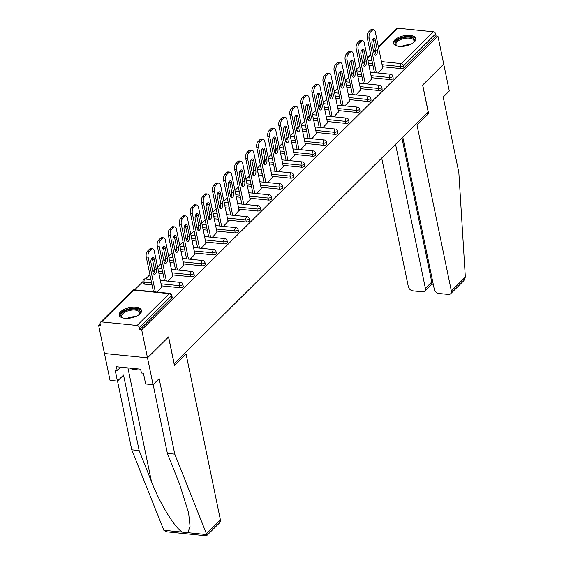 <?xml version="1.0" encoding="UTF-8"?>
<svg xmlns="http://www.w3.org/2000/svg" width="564" height="564" viewBox="0 0 564 564"><rect width="100%" height="100%" fill="white"/><g stroke="black" fill="none" stroke-linecap="round" stroke-linejoin="round"><path stroke-width="0.85" d="M394.835 39.889A11.428 5.168 -11.7 0 0 393.432 43.188A11.428 5.168 -11.7 0 0 402.28 46.396A11.428 5.168 -11.7 0 0 414.406 41.863A11.428 5.168 -11.7 0 0 415.809 38.556A11.428 5.168 -11.7 0 0 406.968 35.349A11.428 5.168 -11.7 0 0 394.835 39.889M120.548 311.807A11.428 5.168 -11.7 0 0 119.145 315.114A11.428 5.168 -11.7 0 0 127.986 318.315A11.428 5.168 -11.7 0 0 140.119 313.781A11.428 5.168 -11.7 0 0 141.522 310.482A11.428 5.168 -11.7 0 0 132.681 307.274A11.428 5.168 -11.7 0 0 120.548 311.807M402.788 137.123L434.294 289.254A4.392 3.215 -134.8 0 0 438.855 293.47L448.387 294.429A4.392 3.215 -134.8 0 0 450.685 293.71A4.392 3.215 -134.8 0 0 451.355 290.975L465.342 277.107L458.842 172.528L443.212 97.043L449.304 91.001L443.741 64.141L422.633 85.065L428.196 111.933L174.163 363.773L168.601 336.905L147.493 357.83L104.46 353.494L98.658 325.477L100.54 325.668L100.117 323.623A2.2 1.607 -134.8 0 1 100.455 322.248L132.54 290.439A2.2 1.607 -134.8 0 1 133.696 290.079L101.605 321.896A2.2 1.607 -134.8 0 0 100.455 322.248M364.013 62.414L362.821 63.598M359.874 66.517L356.518 69.851M352.965 73.369L351.767 74.554M348.827 77.472L345.464 80.807M341.911 84.325L340.719 85.509M337.773 88.428L334.417 91.763M330.864 95.281L329.665 96.465M326.725 99.384L323.362 102.718M319.809 106.236L318.618 107.421M315.671 110.34L312.315 113.674M308.762 117.192L307.563 118.377M304.623 121.295L301.261 124.63M297.707 128.148L296.516 129.332M293.569 132.251L290.213 135.586M286.66 139.104L285.462 140.288M282.522 143.207L279.159 146.541M275.606 150.059L274.414 151.244M271.467 154.162L268.111 157.497M264.558 161.015L263.36 162.199M260.42 165.118L257.057 168.446M253.504 171.971L252.312 173.155M249.366 176.074L246.01 179.401M242.457 182.926L241.258 184.111M238.318 187.029L234.955 190.357M231.402 193.882L230.211 195.066M227.264 197.985L223.908 201.313M220.355 204.838L219.156 206.022M216.216 208.941L212.854 212.268M209.3 215.793L208.109 216.978M205.162 219.897L201.806 223.224M198.253 226.749L197.055 227.934M194.115 230.852L190.752 234.18M187.199 237.705L186.007 238.889M183.06 241.808L179.704 245.136M176.151 248.661L174.953 249.845M172.013 252.764L168.65 256.091M165.097 259.616L163.905 260.801M160.959 263.719L157.603 267.047M154.05 270.572L152.851 271.756M149.911 274.675L145.66 278.884M142.995 281.528L134.606 289.84M100.188 323.962L98.658 325.477M137.108 325.47L169.193 293.654A2.2 1.607 -134.8 0 1 171.477 295.762A2.2 0.994 -11.7 0 0 171.745 295.127L172.168 297.179A2.2 0.994 168.3 0 1 171.9 297.813L171.477 295.762L139.386 327.578A2.2 1.607 -134.8 0 0 137.108 325.47L101.605 321.896M171.9 297.813L139.809 329.623L141.691 329.813L147.493 357.83L104.46 353.494L110.029 380.362L117.425 381.109L123.523 375.067L139.153 450.551L151.448 481.487C159.795 503.433 175.249 528.623 182.503 532.127L187.967 532.677L190.061 526.212L188.595 512.873L179.676 484.335L167.381 453.393L153.133 384.62M139.386 327.578L139.809 329.623M426.779 113.343L428.612 113.526L422.704 84.995L443.741 64.141L437.939 36.124L141.691 329.813M378.366 46.734L396.704 28.56A2.2 1.607 45.2 0 1 397.853 28.2L433.356 31.774A2.2 1.607 45.2 0 1 435.634 33.882L436.057 35.934L437.939 36.124M157.067 292.103L161.748 287.083M436.057 35.934L403.965 67.743A2.2 0.994 168.3 0 1 401.025 68.611L382.512 66.742M373.044 65.791L368.912 65.375M389.971 79.566L389.548 77.515A2.2 0.994 168.3 0 0 392.495 76.655A2.2 0.994 -11.7 0 0 392.763 76.02L393.186 78.065A2.2 0.994 168.3 0 1 392.918 78.699A2.2 0.994 168.3 0 1 389.971 79.566L371.464 77.698M361.996 76.746L357.858 76.33M378.923 90.522L378.5 88.47A2.2 0.994 168.3 0 0 381.44 87.61A2.2 0.994 -11.7 0 0 381.715 86.976L382.138 89.02A2.2 0.994 168.3 0 1 381.863 89.655A2.2 0.994 168.3 0 1 378.923 90.522L360.41 88.654M350.942 87.702L346.811 87.286M367.869 101.478L367.446 99.426A2.2 0.994 168.3 0 0 370.393 98.566A2.2 0.994 -11.7 0 0 370.661 97.932L371.084 99.976A2.2 0.994 168.3 0 1 370.816 100.611A2.2 0.994 168.3 0 1 367.869 101.478L349.363 99.609M339.895 98.658L335.756 98.242M356.822 112.433L356.399 110.382A2.2 0.994 168.3 0 0 359.338 109.522A2.2 0.994 -11.7 0 0 359.613 108.887L360.036 110.932A2.2 0.994 168.3 0 1 359.762 111.566A2.2 0.994 168.3 0 1 356.822 112.433L338.308 110.565M328.84 109.613L324.709 109.197M345.767 123.389L345.344 121.338A2.2 0.994 168.3 0 0 348.291 120.477A2.2 0.994 -11.7 0 0 348.559 119.843L348.982 121.887A2.2 0.994 168.3 0 1 348.714 122.522A2.2 0.994 168.3 0 1 345.767 123.389L327.261 121.521M317.793 120.569L313.654 120.153M334.72 134.345L334.297 132.293A2.2 0.994 168.3 0 0 337.237 131.433A2.2 0.994 -11.7 0 0 337.512 130.799L337.935 132.843A2.2 0.994 168.3 0 1 337.66 133.478A2.2 0.994 168.3 0 1 334.72 134.345L316.207 132.477M306.738 131.525L302.607 131.109M323.666 145.3L323.243 143.249A2.2 0.994 168.3 0 0 326.189 142.389A2.2 0.994 -11.7 0 0 326.457 141.754L326.88 143.799A2.2 0.994 168.3 0 1 326.612 144.433A2.2 0.994 168.3 0 1 323.666 145.3L305.159 143.432M295.691 142.48L291.553 142.065M312.618 156.256L312.195 154.205A2.2 0.994 168.3 0 0 315.135 153.345A2.2 0.994 -11.7 0 0 315.41 152.71L315.833 154.755A2.2 0.994 168.3 0 1 315.558 155.389A2.2 0.994 168.3 0 1 312.618 156.256L294.105 154.388M284.637 153.436L280.505 153.02M301.564 167.212L301.141 165.16A2.2 0.994 168.3 0 0 304.088 164.3A2.2 0.994 -11.7 0 0 304.356 163.666L304.779 165.71A2.2 0.994 168.3 0 1 304.511 166.345A2.2 0.994 168.3 0 1 301.564 167.212L283.058 165.344M273.589 164.392L269.451 163.976M290.516 178.168L290.093 176.116A2.2 0.994 168.3 0 0 293.033 175.256A2.2 0.994 -11.7 0 0 293.308 174.621L293.731 176.666A2.2 0.994 168.3 0 1 293.456 177.3A2.2 0.994 168.3 0 1 290.516 178.168L272.003 176.299M262.535 175.348L258.404 174.932M279.462 189.123L279.039 187.072A2.2 0.994 168.3 0 0 281.986 186.212A2.2 0.994 -11.7 0 0 282.254 185.577L282.677 187.622A2.2 0.994 168.3 0 1 282.409 188.256A2.2 0.994 168.3 0 1 279.462 189.123L260.956 187.255M251.488 186.303L247.349 185.887M268.415 200.079L267.992 198.027A2.2 0.994 168.3 0 0 270.931 197.167A2.2 0.994 -11.7 0 0 271.206 196.533L271.629 198.577A2.2 0.994 168.3 0 1 271.354 199.212A2.2 0.994 168.3 0 1 268.415 200.079L249.901 198.211M240.433 197.259L236.302 196.843M257.36 211.035L256.937 208.983A2.2 0.994 168.3 0 0 259.884 208.123A2.2 0.994 -11.7 0 0 260.152 207.489L260.575 209.533A2.2 0.994 168.3 0 1 260.307 210.168A2.2 0.994 168.3 0 1 257.36 211.035L238.854 209.166M229.386 208.215L225.247 207.799M246.313 221.99L245.89 219.939A2.2 0.994 168.3 0 0 248.83 219.079A2.2 0.994 -11.7 0 0 249.105 218.444L249.528 220.489A2.2 0.994 168.3 0 1 249.253 221.123A2.2 0.994 168.3 0 1 246.313 221.99L227.8 220.122M218.331 219.17L214.193 218.754M235.258 232.939L234.835 230.895A2.2 0.994 168.3 0 0 237.782 230.034A2.2 0.994 -11.7 0 0 238.05 229.4L238.473 231.444A2.2 0.994 168.3 0 1 238.205 232.079A2.2 0.994 168.3 0 1 235.258 232.939L216.752 231.078M207.284 230.126L203.146 229.71M224.211 243.895L223.788 241.85A2.2 0.994 168.3 0 0 226.728 240.99A2.2 0.994 -11.7 0 0 227.003 240.356L227.426 242.4A2.2 0.994 168.3 0 1 227.151 243.035A2.2 0.994 168.3 0 1 224.211 243.895L205.698 242.034M196.23 241.082L192.091 240.666M213.157 254.85L212.734 252.806A2.2 0.994 168.3 0 0 215.681 251.946A2.2 0.994 -11.7 0 0 215.949 251.304L216.372 253.356A2.2 0.994 168.3 0 1 216.104 253.99A2.2 0.994 168.3 0 1 213.157 254.85L194.65 252.989M185.182 252.037L181.044 251.622M202.109 265.806L201.686 263.762A2.2 0.994 168.3 0 0 204.626 262.902A2.2 0.994 -11.7 0 0 204.901 262.26L205.324 264.312A2.2 0.994 168.3 0 1 205.049 264.946A2.2 0.994 168.3 0 1 202.109 265.806L183.596 263.945M174.128 262.993L169.99 262.577M191.055 276.762L190.632 274.717A2.2 0.994 168.3 0 0 193.579 273.857A2.2 0.994 -11.7 0 0 193.847 273.216L194.27 275.267A2.2 0.994 168.3 0 1 194.002 275.902A2.2 0.994 168.3 0 1 191.055 276.762L172.549 274.901M163.081 273.949L158.942 273.533M144.504 284.143A2.2 0.994 168.3 0 1 143.411 283.537L142.988 281.492A2.2 0.994 -11.7 0 0 144.081 282.099L144.504 284.143L152.026 284.905M180.008 287.718L179.585 285.673A2.2 0.994 168.3 0 0 182.524 284.813A2.2 0.994 -11.7 0 0 182.799 284.171L183.222 286.223A2.2 0.994 168.3 0 1 182.947 286.857A2.2 0.994 168.3 0 1 180.008 287.718L161.494 285.856M168.114 281.147L172.803 276.127M179.169 270.191L183.85 265.172M190.216 259.236L194.904 254.216M201.27 248.28L205.952 243.26M212.318 237.324L217.006 232.305M223.372 226.368L228.053 221.349M234.42 215.413L239.108 210.393M245.474 204.457L250.155 199.437M256.521 193.501L261.21 188.482M267.576 182.553L272.257 177.526M278.623 171.597L283.311 166.57M289.677 160.641L294.359 155.615M300.725 149.686L305.413 144.659M311.779 138.73L316.46 133.703M322.827 127.774L327.515 122.748M333.881 116.818L338.562 111.792M344.928 105.863L349.617 100.836M355.983 94.907L360.664 89.88M367.03 83.951L371.718 78.925M378.084 72.996L382.766 67.969M149.46 251.227L151.371 249.33L149.488 249.14L147.578 251.036L149.46 251.227A4.392 2.235 95.8 0 0 148.128 257.17L155.326 291.926M151.371 249.33A4.392 2.235 95.8 0 1 152.604 248.794A4.392 2.235 95.8 0 1 154.289 251.065L161.812 287.393M153.027 272.588A3.44 1.755 95.8 0 0 154.346 274.365A3.44 1.755 95.8 0 0 156.045 272.764A3.44 1.755 95.8 0 0 156.355 269.289L154.289 259.313A3.44 1.755 95.8 0 0 152.971 257.536A3.44 1.755 95.8 0 0 151.272 259.144A3.44 1.755 95.8 0 0 150.962 262.613L153.027 272.588M148.128 257.17L146.245 256.987L153.443 291.743M146.245 256.987A4.392 2.235 -84.2 0 1 147.578 251.036M149.488 249.14A4.392 2.235 -84.2 0 1 150.722 248.611L152.604 248.794M153.457 273.73A3.44 1.755 95.8 0 0 154.473 269.099L152.407 259.123A3.44 1.755 95.8 0 0 151.977 257.988M160.507 240.271L162.418 238.375L160.536 238.184L158.625 240.081L160.507 240.271A4.392 2.235 95.8 0 0 159.175 246.214L166.373 280.971M162.418 238.375A4.392 2.235 95.8 0 1 163.659 237.839A4.392 2.235 95.8 0 1 165.344 240.109L172.866 276.438M164.075 261.64A3.44 1.755 95.8 0 0 165.4 263.409A3.44 1.755 95.8 0 0 167.099 261.809A3.44 1.755 95.8 0 0 167.409 258.333L165.344 248.357A3.44 1.755 95.8 0 0 164.018 246.581A3.44 1.755 95.8 0 0 162.319 248.188A3.44 1.755 95.8 0 0 162.009 251.657L164.075 261.64M159.175 246.214L157.293 246.031L164.491 280.787M157.293 246.031A4.392 2.235 -84.2 0 1 158.625 240.081M160.536 238.184A4.392 2.235 -84.2 0 1 161.776 237.655L163.659 237.839M164.512 262.775A3.44 1.755 95.8 0 0 165.527 258.143L163.461 248.167A3.44 1.755 95.8 0 0 163.024 247.032M171.562 229.315L173.472 227.419L171.59 227.229L169.679 229.125L171.562 229.315A4.392 2.235 95.8 0 0 170.229 235.266L177.427 270.015M173.472 227.419A4.392 2.235 95.8 0 1 174.706 226.883A4.392 2.235 95.8 0 1 176.391 229.153L183.913 265.482M175.129 250.684A3.44 1.755 95.8 0 0 176.447 252.453A3.44 1.755 95.8 0 0 178.146 250.853A3.44 1.755 95.8 0 0 178.457 247.377L176.391 237.402A3.44 1.755 95.8 0 0 175.073 235.625A3.44 1.755 95.8 0 0 173.374 237.232A3.44 1.755 95.8 0 0 173.063 240.701L175.129 250.684M170.229 235.266L168.347 235.075L175.545 269.832M168.347 235.075A4.392 2.235 -84.2 0 1 169.679 229.125M171.59 227.229A4.392 2.235 -84.2 0 1 172.824 226.7L174.706 226.883M175.559 251.819A3.44 1.755 95.8 0 0 176.574 247.187L174.509 237.211A3.44 1.755 95.8 0 0 174.079 236.076M182.609 218.36L184.52 216.463L182.637 216.273L180.727 218.169L182.609 218.36A4.392 2.235 95.8 0 0 181.277 224.31L188.475 259.066M184.52 216.463A4.392 2.235 95.8 0 1 185.76 215.934A4.392 2.235 95.8 0 1 187.445 218.197L194.968 254.526M186.183 239.728A3.44 1.755 95.8 0 0 187.502 241.498A3.44 1.755 95.8 0 0 189.201 239.897A3.44 1.755 95.8 0 0 189.511 236.422L187.445 226.446A3.44 1.755 95.8 0 0 186.12 224.669A3.44 1.755 95.8 0 0 184.421 226.277A3.44 1.755 95.8 0 0 184.111 229.745L186.183 239.728M181.277 224.31L179.394 224.119L186.592 258.876M179.394 224.119A4.392 2.235 -84.2 0 1 180.727 218.169M182.637 216.273A4.392 2.235 -84.2 0 1 183.878 215.744L185.76 215.934M186.613 240.863A3.44 1.755 95.8 0 0 187.629 236.231L185.563 226.256A3.44 1.755 95.8 0 0 185.126 225.121M193.663 207.404L195.574 205.507L193.692 205.317L191.781 207.214L193.663 207.404A4.392 2.235 95.8 0 0 192.331 213.354L199.529 248.111M195.574 205.507A4.392 2.235 95.8 0 1 196.808 204.979A4.392 2.235 95.8 0 1 198.493 207.242L206.015 243.577M197.231 228.772A3.44 1.755 95.8 0 0 198.549 230.542A3.44 1.755 95.8 0 0 200.248 228.942A3.44 1.755 95.8 0 0 200.558 225.466L198.493 215.49A3.44 1.755 95.8 0 0 197.174 213.714A3.44 1.755 95.8 0 0 195.475 215.321A3.44 1.755 95.8 0 0 195.165 218.79L197.231 228.772M192.331 213.354L190.449 213.164L197.647 247.92M190.449 213.164A4.392 2.235 -84.2 0 1 191.781 207.214M193.692 205.317A4.392 2.235 -84.2 0 1 194.925 204.788L196.808 204.979M197.661 229.908A3.44 1.755 95.8 0 0 198.676 225.283L196.61 215.3A3.44 1.755 95.8 0 0 196.18 214.165M204.711 196.448L206.621 194.552L204.739 194.361L202.828 196.258L204.711 196.448A4.392 2.235 95.8 0 0 203.378 202.398L210.576 237.155M206.621 194.552A4.392 2.235 95.8 0 1 207.862 194.023A4.392 2.235 95.8 0 1 209.547 196.286L217.069 232.622M208.285 217.817A3.44 1.755 95.8 0 0 209.604 219.586A3.44 1.755 95.8 0 0 211.303 217.986A3.44 1.755 95.8 0 0 211.613 214.51L209.547 204.535A3.44 1.755 95.8 0 0 208.222 202.758A3.44 1.755 95.8 0 0 206.523 204.365A3.44 1.755 95.8 0 0 206.212 207.834L208.285 217.817M203.378 202.398L201.496 202.208L208.694 236.965M201.496 202.208A4.392 2.235 -84.2 0 1 202.828 196.258M204.739 194.361A4.392 2.235 -84.2 0 1 205.98 193.833L207.862 194.023M208.715 218.952A3.44 1.755 95.8 0 0 209.73 214.327L207.665 204.344A3.44 1.755 95.8 0 0 207.228 203.209M123.347 318.054A9.891 4.47 168.3 0 1 122.663 317.772A9.891 4.47 168.3 0 1 120.823 315.452A9.891 4.47 168.3 0 1 130.453 309.291A9.891 4.47 168.3 0 1 140.274 312.188A9.891 4.47 168.3 0 1 139.35 314.31A9.891 4.47 168.3 0 1 138.836 314.846M139.068 314.62A9.158 4.138 -11.7 0 0 139.682 312.949A9.158 4.138 -11.7 0 0 139.646 312.604A9.158 4.138 -11.7 0 0 130.213 310.327A9.158 4.138 -11.7 0 0 121.676 315.967A9.158 4.138 -11.7 0 0 121.711 316.312A9.158 4.138 -11.7 0 0 123.044 317.941M141.564 311.173A11.351 5.132 -11.7 0 0 129.579 308.776A11.351 5.132 -11.7 0 0 119.385 315.692A11.351 5.132 -11.7 0 0 119.385 315.762M130.319 368.13L132.914 369.758L138.025 368.905M132.625 368.362L132.914 369.758M397.641 46.128A9.891 4.47 168.3 0 1 396.95 45.846A9.891 4.47 168.3 0 1 395.11 43.527A9.891 4.47 168.3 0 1 404.74 37.365A9.891 4.47 168.3 0 1 414.561 40.263A9.891 4.47 168.3 0 1 413.638 42.392A9.891 4.47 168.3 0 1 413.123 42.92M413.356 42.695A9.158 4.138 -11.7 0 0 413.969 41.024A9.158 4.138 -11.7 0 0 413.934 40.678A9.158 4.138 -11.7 0 0 404.508 38.408A9.158 4.138 -11.7 0 0 395.963 44.048A9.158 4.138 -11.7 0 0 396.006 44.394A9.158 4.138 -11.7 0 0 397.331 46.015M415.851 39.247A11.351 5.132 -11.7 0 0 403.873 36.85A11.351 5.132 -11.7 0 0 393.672 43.773A11.351 5.132 -11.7 0 0 393.672 43.844M139.153 450.551L131.75 449.804L163.835 530.252L166.937 531.824L206.396 535.8L206.438 533.777L174.777 454.14L167.381 453.393M131.75 449.804L117.509 381.031M174.777 454.14L159.147 378.656L153.055 384.697L147.493 357.83L168.53 336.976L174.438 365.5L186.057 353.988L220.418 519.916A4.392 3.215 45.2 0 1 219.748 522.659L206.544 535.751M186.057 353.988L184.224 353.804M153.055 384.697L145.653 383.95L143.432 373.206L141.423 373.001L140.626 369.166L116.417 366.727L117.213 370.562L120.654 367.15M117.213 370.562L115.204 370.365L117.425 381.109M465.342 277.107L463.89 280.618L450.685 293.71M381.694 158.033L408.329 286.639A4.392 3.215 -134.8 0 0 412.883 290.855L422.415 291.814A4.392 3.215 -134.8 0 0 424.72 291.094A4.392 3.215 -134.8 0 0 425.39 288.352L431.763 282.035L431.805 284.066L424.72 291.094M395.554 144.292L425.39 288.352M415.16 124.855L416.993 125.046L451.355 290.975M428.612 113.526L416.993 125.046M401.928 137.976L431.763 282.035L432.821 282.141M215.765 185.493L217.676 183.596L215.793 183.413L213.883 185.302L215.765 185.493A4.392 2.235 95.8 0 0 214.433 191.443L221.631 226.199M217.676 183.596A4.392 2.235 95.8 0 1 218.91 183.067A4.392 2.235 95.8 0 1 220.594 185.33L228.117 221.666M219.333 206.861A3.44 1.755 95.8 0 0 220.651 208.631A3.44 1.755 95.8 0 0 222.35 207.03A3.44 1.755 95.8 0 0 222.66 203.555L220.594 193.579A3.44 1.755 95.8 0 0 219.276 191.802A3.44 1.755 95.8 0 0 217.577 193.41A3.44 1.755 95.8 0 0 217.267 196.878L219.333 206.861M214.433 191.443L212.55 191.252L219.748 226.009M212.55 191.252A4.392 2.235 -84.2 0 1 213.883 185.302M215.793 183.413A4.392 2.235 -84.2 0 1 217.027 182.877L218.91 183.067M219.763 207.996A3.44 1.755 95.8 0 0 220.778 203.371L218.712 193.389A3.44 1.755 95.8 0 0 218.282 192.253M226.813 174.537L228.723 172.64L226.841 172.457L224.93 174.346L226.813 174.537A4.392 2.235 95.8 0 0 225.48 180.487L232.678 215.244M228.723 172.64A4.392 2.235 95.8 0 1 229.964 172.112A4.392 2.235 95.8 0 1 231.649 174.375L239.171 210.71M230.387 195.905A3.44 1.755 95.8 0 0 231.705 197.675A3.44 1.755 95.8 0 0 233.404 196.075A3.44 1.755 95.8 0 0 233.715 192.599L231.649 182.623A3.44 1.755 95.8 0 0 230.323 180.847A3.44 1.755 95.8 0 0 228.624 182.454A3.44 1.755 95.8 0 0 228.314 185.923L230.387 195.905M225.48 180.487L223.598 180.297L230.796 215.053M223.598 180.297A4.392 2.235 -84.2 0 1 224.93 174.346M226.841 172.457A4.392 2.235 -84.2 0 1 228.082 171.921L229.964 172.112M230.817 197.04A3.44 1.755 95.8 0 0 231.832 192.416L229.767 182.433A3.44 1.755 95.8 0 0 229.329 181.298M237.867 163.581L239.778 161.685L237.895 161.501L235.985 163.398L237.867 163.581A4.392 2.235 95.8 0 0 236.535 169.531L243.733 204.288M239.778 161.685A4.392 2.235 95.8 0 1 241.011 161.156A4.392 2.235 95.8 0 1 242.696 163.419L250.219 199.755M241.434 184.95A3.44 1.755 95.8 0 0 242.753 186.719A3.44 1.755 95.8 0 0 244.452 185.119A3.44 1.755 95.8 0 0 244.762 181.643L242.696 171.667A3.44 1.755 95.8 0 0 241.378 169.891A3.44 1.755 95.8 0 0 239.679 171.498A3.44 1.755 95.8 0 0 239.369 174.967L241.434 184.95M236.535 169.531L234.652 169.341L241.85 204.097M234.652 169.341A4.392 2.235 -84.2 0 1 235.985 163.398M237.895 161.501A4.392 2.235 -84.2 0 1 239.129 160.966L241.011 161.156M241.864 186.085A3.44 1.755 95.8 0 0 242.88 181.46L240.814 171.477A3.44 1.755 95.8 0 0 240.384 170.342M248.914 152.625L250.825 150.729L248.943 150.546L247.032 152.442L248.914 152.625A4.392 2.235 95.8 0 0 247.582 158.576L254.78 193.332M250.825 150.729A4.392 2.235 95.8 0 1 252.066 150.2A4.392 2.235 95.8 0 1 253.751 152.463L261.273 188.799M252.489 173.994A3.44 1.755 95.8 0 0 253.807 175.764A3.44 1.755 95.8 0 0 255.506 174.163A3.44 1.755 95.8 0 0 255.816 170.688L253.751 160.712A3.44 1.755 95.8 0 0 252.425 158.935A3.44 1.755 95.8 0 0 250.726 160.543A3.44 1.755 95.8 0 0 250.416 164.011L252.489 173.994M247.582 158.576L245.7 158.385L252.898 193.142M245.7 158.385A4.392 2.235 -84.2 0 1 247.032 152.442M248.943 150.546A4.392 2.235 -84.2 0 1 250.183 150.01L252.066 150.2M252.919 175.129A3.44 1.755 95.8 0 0 253.934 170.504L251.868 160.521A3.44 1.755 95.8 0 0 251.431 159.386M259.969 141.67L261.879 139.773L259.997 139.59L258.086 141.486L259.969 141.67A4.392 2.235 95.8 0 0 258.636 147.62L265.834 182.376M261.879 139.773A4.392 2.235 95.8 0 1 263.113 139.245A4.392 2.235 95.8 0 1 264.798 141.508L272.32 177.843M263.536 163.038A3.44 1.755 95.8 0 0 264.854 164.808A3.44 1.755 95.8 0 0 266.553 163.207A3.44 1.755 95.8 0 0 266.864 159.739L264.798 149.756A3.44 1.755 95.8 0 0 263.48 147.98A3.44 1.755 95.8 0 0 261.781 149.587A3.44 1.755 95.8 0 0 261.47 153.055L263.536 163.038M258.636 147.62L256.754 147.43L263.952 182.186M256.754 147.43A4.392 2.235 -84.2 0 1 258.086 141.486M259.997 139.59A4.392 2.235 -84.2 0 1 261.231 139.054L263.113 139.245M263.973 164.173A3.44 1.755 95.8 0 0 264.981 159.549L262.916 149.566A3.44 1.755 95.8 0 0 262.486 148.431M271.016 130.714L272.927 128.818L271.051 128.634L269.134 130.531L271.016 130.714A4.392 2.235 95.8 0 0 269.684 136.664L276.882 171.421M272.927 128.818A4.392 2.235 95.8 0 1 274.167 128.289A4.392 2.235 95.8 0 1 275.852 130.552L283.375 166.888M274.59 152.083A3.44 1.755 95.8 0 0 275.909 153.852A3.44 1.755 95.8 0 0 277.608 152.252A3.44 1.755 95.8 0 0 277.918 148.783L275.852 138.8A3.44 1.755 95.8 0 0 274.534 137.024A3.44 1.755 95.8 0 0 272.828 138.631A3.44 1.755 95.8 0 0 272.518 142.1L274.59 152.083M269.684 136.664L267.801 136.474L274.999 171.23M267.801 136.474A4.392 2.235 -84.2 0 1 269.134 130.531M271.051 128.634A4.392 2.235 -84.2 0 1 272.285 128.098L274.167 128.289M275.021 153.218A3.44 1.755 95.8 0 0 276.036 148.593L273.97 138.61A3.44 1.755 95.8 0 0 273.533 137.475M282.07 119.758L283.981 117.869L282.099 117.679L280.188 119.575L282.07 119.758A4.392 2.235 95.8 0 0 280.738 125.709L287.936 160.465M283.981 117.869A4.392 2.235 95.8 0 1 285.215 117.333A4.392 2.235 95.8 0 1 286.9 119.596L294.422 155.932M285.638 141.127A3.44 1.755 95.8 0 0 286.956 142.896A3.44 1.755 95.8 0 0 288.655 141.296A3.44 1.755 95.8 0 0 288.965 137.827L286.9 127.845A3.44 1.755 95.8 0 0 285.581 126.068A3.44 1.755 95.8 0 0 283.882 127.675A3.44 1.755 95.8 0 0 283.572 131.144L285.638 141.127M280.738 125.709L278.856 125.518L286.054 160.275M278.856 125.518A4.392 2.235 -84.2 0 1 280.188 119.575M282.099 117.679A4.392 2.235 -84.2 0 1 283.332 117.143L285.215 117.333M286.075 142.262A3.44 1.755 95.8 0 0 287.083 137.637L285.017 127.654A3.44 1.755 95.8 0 0 284.587 126.519M293.118 108.803L295.028 106.913L293.153 106.723L291.236 108.619L293.118 108.803A4.392 2.235 95.8 0 0 291.785 114.753L298.983 149.509M295.028 106.913A4.392 2.235 95.8 0 1 296.269 106.377A4.392 2.235 95.8 0 1 297.954 108.64L305.476 144.976M296.692 130.171A3.44 1.755 95.8 0 0 298.011 131.948A3.44 1.755 95.8 0 0 299.71 130.34A3.44 1.755 95.8 0 0 300.02 126.872L297.954 116.889A3.44 1.755 95.8 0 0 296.636 115.112A3.44 1.755 95.8 0 0 294.93 116.72A3.44 1.755 95.8 0 0 294.619 120.188L296.692 130.171M291.785 114.753L289.91 114.562L297.101 149.319M289.91 114.562A4.392 2.235 -84.2 0 1 291.236 108.619M293.153 106.723A4.392 2.235 -84.2 0 1 294.387 106.187L296.269 106.377M297.122 131.306A3.44 1.755 95.8 0 0 298.137 126.681L296.072 116.699A3.44 1.755 95.8 0 0 295.635 115.564M304.172 97.854L306.083 95.958L304.2 95.767L302.29 97.664L304.172 97.854A4.392 2.235 95.8 0 0 302.84 103.797L310.038 138.554M306.083 95.958A4.392 2.235 95.8 0 1 307.317 95.422A4.392 2.235 95.8 0 1 309.001 97.685L316.524 134.02M307.74 119.215A3.44 1.755 95.8 0 0 309.058 120.992A3.44 1.755 95.8 0 0 310.757 119.385A3.44 1.755 95.8 0 0 311.067 115.916L309.001 105.933A3.44 1.755 95.8 0 0 307.683 104.157A3.44 1.755 95.8 0 0 305.984 105.764A3.44 1.755 95.8 0 0 305.674 109.233L307.74 119.215M302.84 103.797L300.957 103.607L308.156 138.363M300.957 103.607A4.392 2.235 -84.2 0 1 302.29 97.664M304.2 95.767A4.392 2.235 -84.2 0 1 305.434 95.231L307.317 95.422M308.177 120.351A3.44 1.755 95.8 0 0 309.185 115.726L307.119 105.743A3.44 1.755 95.8 0 0 306.689 104.608M315.22 86.898L317.13 85.002L315.255 84.811L313.337 86.708L315.22 86.898A4.392 2.235 95.8 0 0 313.887 92.841L321.085 127.598M317.13 85.002A4.392 2.235 95.8 0 1 318.371 84.466A4.392 2.235 95.8 0 1 320.056 86.729L327.578 123.065M318.794 108.26A3.44 1.755 95.8 0 0 320.112 110.036A3.44 1.755 95.8 0 0 321.811 108.429A3.44 1.755 95.8 0 0 322.122 104.96L320.056 94.978A3.44 1.755 95.8 0 0 318.738 93.201A3.44 1.755 95.8 0 0 317.031 94.808A3.44 1.755 95.8 0 0 316.721 98.277L318.794 108.26M313.887 92.841L312.012 92.651L319.203 127.408M312.012 92.651A4.392 2.235 -84.2 0 1 313.337 86.708M315.255 84.811A4.392 2.235 -84.2 0 1 316.489 84.276L318.371 84.466M319.224 109.395A3.44 1.755 95.8 0 0 320.239 104.77L318.174 94.787A3.44 1.755 95.8 0 0 317.736 93.652M326.274 75.943L328.185 74.046L326.302 73.856L324.392 75.752L326.274 75.943A4.392 2.235 95.8 0 0 324.942 81.886L332.14 116.642M328.185 74.046A4.392 2.235 95.8 0 1 329.418 73.51A4.392 2.235 95.8 0 1 331.103 75.773L338.626 112.109M329.841 97.304A3.44 1.755 95.8 0 0 331.16 99.081A3.44 1.755 95.8 0 0 332.859 97.473A3.44 1.755 95.8 0 0 333.169 94.005L331.103 84.022A3.44 1.755 95.8 0 0 329.785 82.245A3.44 1.755 95.8 0 0 328.086 83.853A3.44 1.755 95.8 0 0 327.776 87.321L329.841 97.304M324.942 81.886L323.059 81.695L330.257 116.452M323.059 81.695A4.392 2.235 -84.2 0 1 324.392 75.752M326.302 73.856A4.392 2.235 -84.2 0 1 327.536 73.32L329.418 73.51M330.278 98.439A3.44 1.755 95.8 0 0 331.287 93.814L329.221 83.832A3.44 1.755 95.8 0 0 328.791 82.697M337.321 64.987L339.232 63.09L337.357 62.9L335.439 64.797L337.321 64.987A4.392 2.235 95.8 0 0 335.989 70.93L343.187 105.687M339.232 63.09A4.392 2.235 95.8 0 1 340.473 62.555A4.392 2.235 95.8 0 1 342.158 64.818L349.68 101.153M340.896 86.348A3.44 1.755 95.8 0 0 342.214 88.125A3.44 1.755 95.8 0 0 343.913 86.518A3.44 1.755 95.8 0 0 344.223 83.049L342.158 73.066A3.44 1.755 95.8 0 0 340.839 71.297A3.44 1.755 95.8 0 0 339.133 72.897A3.44 1.755 95.8 0 0 338.823 76.366L340.896 86.348M335.989 70.93L334.114 70.74L341.305 105.496M334.114 70.74A4.392 2.235 -84.2 0 1 335.439 64.797M337.357 62.9A4.392 2.235 -84.2 0 1 338.59 62.364L340.473 62.555M341.326 87.483A3.44 1.755 95.8 0 0 342.341 82.859L340.275 72.876A3.44 1.755 95.8 0 0 339.838 71.741M348.376 54.031L350.286 52.135L348.404 51.944L346.493 53.841L348.376 54.031A4.392 2.235 95.8 0 0 347.043 59.974L354.241 94.731M350.286 52.135A4.392 2.235 95.8 0 1 351.52 51.599A4.392 2.235 95.8 0 1 353.205 53.862L360.727 90.198M351.943 75.393A3.44 1.755 95.8 0 0 353.261 77.169A3.44 1.755 95.8 0 0 354.96 75.562A3.44 1.755 95.8 0 0 355.271 72.093L353.205 62.11A3.44 1.755 95.8 0 0 351.887 60.341A3.44 1.755 95.8 0 0 350.188 61.941A3.44 1.755 95.8 0 0 349.877 65.41L351.943 75.393M347.043 59.974L345.161 59.784L352.359 94.54M345.161 59.784A4.392 2.235 -84.2 0 1 346.493 53.841M348.404 51.944A4.392 2.235 -84.2 0 1 349.638 51.409L351.52 51.599M352.38 76.528A3.44 1.755 95.8 0 0 353.388 71.903L351.323 61.92A3.44 1.755 95.8 0 0 350.893 60.785M359.423 43.075L361.334 41.179L359.458 40.989L357.541 42.885L359.423 43.075A4.392 2.235 95.8 0 0 358.091 49.019L365.289 83.775M361.334 41.179A4.392 2.235 95.8 0 1 362.574 40.643A4.392 2.235 95.8 0 1 364.259 42.906L371.782 79.242M362.997 64.437A3.44 1.755 95.8 0 0 364.316 66.214A3.44 1.755 95.8 0 0 366.015 64.606A3.44 1.755 95.8 0 0 366.325 61.138L364.259 51.155A3.44 1.755 95.8 0 0 362.941 49.385A3.44 1.755 95.8 0 0 361.235 50.986A3.44 1.755 95.8 0 0 360.925 54.454L362.997 64.437M358.091 49.019L356.215 48.828L363.406 83.585M356.215 48.828A4.392 2.235 -84.2 0 1 357.541 42.885M359.458 40.989A4.392 2.235 -84.2 0 1 360.692 40.453L362.574 40.643M363.427 65.572A3.44 1.755 95.8 0 0 364.443 60.947L362.377 50.964A3.44 1.755 95.8 0 0 361.94 49.829M370.477 32.12L372.388 30.223L370.506 30.033L368.595 31.929L370.477 32.12A4.392 2.235 95.8 0 0 369.145 38.063L376.343 72.819M372.388 30.223A4.392 2.235 95.8 0 1 373.622 29.688A4.392 2.235 95.8 0 1 375.307 31.951L382.829 68.286M374.045 53.481A3.44 1.755 95.8 0 0 375.363 55.258A3.44 1.755 95.8 0 0 377.062 53.65A3.44 1.755 95.8 0 0 377.372 50.182L375.307 40.199A3.44 1.755 95.8 0 0 373.988 38.43A3.44 1.755 95.8 0 0 372.289 40.03A3.44 1.755 95.8 0 0 371.979 43.498L374.045 53.481M369.145 38.063L367.263 37.873L374.461 72.629M367.263 37.873A4.392 2.235 -84.2 0 1 368.595 31.929M370.506 30.033A4.392 2.235 -84.2 0 1 371.739 29.497L373.622 29.688M374.482 54.616A3.44 1.755 95.8 0 0 375.49 49.992L373.424 40.009A3.44 1.755 95.8 0 0 372.994 38.874M171.745 295.127A2.2 2.2 0 0 0 169.813 293.386A2.2 1.121 -84.2 0 0 169.193 293.654L133.696 290.079A2.2 1.121 -84.2 0 1 134.31 289.811A2.2 2.2 0 0 0 132.54 290.439M397.853 28.2L378.5 47.383M375.546 50.309L373.756 52.085M370.809 55.004L367.453 58.339M367.841 60.221L371.979 60.637M381.447 61.596L401.265 63.591L433.356 31.774M435.634 33.882L403.542 65.699L403.965 67.743M401.025 68.611L400.602 66.559A2.2 1.121 95.8 0 1 401.265 63.591A2.2 1.607 45.2 0 1 403.542 65.699A2.2 0.994 168.3 0 1 400.602 66.559L382.089 64.698M182.799 284.171A2.2 2.2 0 0 0 180.868 282.437A2.2 1.121 -84.2 0 0 180.247 282.698A2.2 1.121 95.8 0 0 179.585 285.673L161.071 283.812M151.603 282.853L144.081 282.099A2.2 1.121 95.8 0 1 144.744 279.124A2.2 1.121 -84.2 0 1 145.364 278.856A2.2 2.2 0 0 0 142.988 281.492M193.847 273.216A2.2 2.2 0 0 0 191.915 271.481A2.2 1.121 -84.2 0 0 191.295 271.742A2.2 1.121 95.8 0 0 190.632 274.717L172.119 272.856M162.651 271.897L158.519 271.481M204.901 262.26A2.2 2.2 0 0 0 202.969 260.526A2.2 1.121 -84.2 0 0 202.349 260.787A2.2 1.121 95.8 0 0 201.686 263.762L183.173 261.9M173.705 260.942L169.567 260.526M215.949 251.304A2.2 2.2 0 0 0 214.017 249.57A2.2 1.121 -84.2 0 0 213.396 249.831A2.2 1.121 95.8 0 0 212.734 252.806L194.22 250.945M184.752 249.986L180.621 249.57M227.003 240.356A2.2 2.2 0 0 0 225.071 238.614A2.2 1.121 -84.2 0 0 224.451 238.882A2.2 1.121 95.8 0 0 223.788 241.85L205.275 239.989M195.807 239.03L191.668 238.614M238.05 229.4A2.2 2.2 0 0 0 236.119 227.659A2.2 1.121 -84.2 0 0 235.498 227.927A2.2 1.121 95.8 0 0 234.835 230.895L216.322 229.033M206.854 228.075L202.723 227.659M249.105 218.444A2.2 2.2 0 0 0 247.173 216.703A2.2 1.121 -84.2 0 0 246.553 216.971A2.2 1.121 95.8 0 0 245.89 219.939L227.377 218.078M217.908 217.119L213.77 216.703M260.152 207.489A2.2 2.2 0 0 0 258.22 205.747A2.2 1.121 -84.2 0 0 257.6 206.015A2.2 1.121 95.8 0 0 256.937 208.983L238.424 207.122M228.956 206.163L224.824 205.747M271.206 196.533A2.2 2.2 0 0 0 269.275 194.791A2.2 1.121 -84.2 0 0 268.654 195.059A2.2 1.121 95.8 0 0 267.992 198.027L249.478 196.166M240.01 195.207L235.872 194.791M282.254 185.577A2.2 2.2 0 0 0 280.322 183.836A2.2 1.121 -84.2 0 0 279.702 184.104A2.2 1.121 95.8 0 0 279.039 187.072L260.526 185.211M251.058 184.252L246.926 183.836M293.308 174.621A2.2 2.2 0 0 0 291.376 172.88A2.2 1.121 -84.2 0 0 290.756 173.148A2.2 1.121 95.8 0 0 290.093 176.116L271.58 174.255M262.112 173.296L257.974 172.88M304.356 163.666A2.2 2.2 0 0 0 302.424 161.924A2.2 1.121 -84.2 0 0 301.81 162.192A2.2 1.121 95.8 0 0 301.141 165.16L282.627 163.299M273.159 162.34L269.028 161.924M315.41 152.71A2.2 2.2 0 0 0 313.478 150.969A2.2 1.121 -84.2 0 0 312.858 151.237A2.2 1.121 95.8 0 0 312.195 154.205L293.682 152.343M284.214 151.385L280.075 150.969M326.457 141.754A2.2 2.2 0 0 0 324.526 140.013A2.2 1.121 -84.2 0 0 323.912 140.281A2.2 1.121 95.8 0 0 323.243 143.249L304.729 141.388M295.261 140.429L291.13 140.013M337.512 130.799A2.2 2.2 0 0 0 335.58 129.057A2.2 1.121 -84.2 0 0 334.96 129.325A2.2 1.121 95.8 0 0 334.297 132.293L315.784 130.432M306.315 129.48L302.177 129.057M348.559 119.843A2.2 2.2 0 0 0 346.627 118.102A2.2 1.121 -84.2 0 0 346.014 118.37A2.2 1.121 95.8 0 0 345.344 121.338L326.831 119.476M317.363 118.525L313.231 118.102M359.613 108.887A2.2 2.2 0 0 0 357.682 107.146A2.2 1.121 -84.2 0 0 357.061 107.414A2.2 1.121 95.8 0 0 356.399 110.382L337.885 108.521M328.417 107.569L324.279 107.146M370.661 97.932A2.2 2.2 0 0 0 368.729 96.19A2.2 1.121 -84.2 0 0 368.116 96.458A2.2 1.121 95.8 0 0 367.446 99.426L348.94 97.565M339.465 96.613L335.333 96.19M381.715 86.976A2.2 2.2 0 0 0 379.784 85.234A2.2 1.121 -84.2 0 0 379.163 85.502A2.2 1.121 95.8 0 0 378.5 88.47L359.987 86.609M350.519 85.657L346.381 85.242M392.763 76.02A2.2 2.2 0 0 0 390.831 74.279A2.2 1.121 -84.2 0 0 390.217 74.547A2.2 1.121 95.8 0 0 389.548 77.515L371.041 75.654M361.566 74.702L357.435 74.286M372.621 63.746L368.482 63.33M154.346 272.024L154.042 270.537A2.2 0.994 -11.7 0 0 154.543 271.009M165.4 261.069L165.09 259.581A2.2 0.994 -11.7 0 0 165.597 260.053M176.454 250.113L176.144 248.625A2.2 0.994 -11.7 0 0 176.645 249.098M187.502 239.157L187.192 237.67A2.2 0.994 -11.7 0 0 187.699 238.142M198.556 228.201L198.246 226.714A2.2 0.994 -11.7 0 0 198.747 227.186M209.604 217.246L209.293 215.758A2.2 0.994 -11.7 0 0 209.801 216.231M220.658 206.29L220.348 204.802A2.2 0.994 -11.7 0 0 220.848 205.275M231.705 195.334L231.395 193.847A2.2 0.994 -11.7 0 0 231.903 194.319M242.76 184.379L242.449 182.891A2.2 0.994 -11.7 0 0 242.95 183.363M253.807 173.423L253.497 171.935A2.2 0.994 -11.7 0 0 254.004 172.408M264.861 162.467L264.551 160.98A2.2 0.994 -11.7 0 0 265.052 161.452M275.909 151.512L275.599 150.024A2.2 0.994 -11.7 0 0 276.106 150.496M286.963 140.556L286.653 139.068A2.2 0.994 -11.7 0 0 287.154 139.541M298.011 129.6L297.7 128.113A2.2 0.994 -11.7 0 0 298.208 128.592M309.065 118.644L308.755 117.157A2.2 0.994 -11.7 0 0 309.255 117.636M320.112 107.689L319.802 106.201A2.2 0.994 -11.7 0 0 320.31 106.681M331.167 96.733L330.856 95.245A2.2 0.994 -11.7 0 0 331.357 95.725M342.214 85.777L341.904 84.29A2.2 0.994 -11.7 0 0 342.411 84.769M353.268 74.822L352.958 73.334A2.2 0.994 -11.7 0 0 353.459 73.814M364.316 63.866L364.006 62.378A2.2 0.994 -11.7 0 0 364.513 62.858M156.355 269.289L154.473 269.099M154.289 259.313L152.407 259.123M167.409 258.333L165.527 258.143M165.344 248.357L163.461 248.167M178.457 247.377L176.574 247.187M176.391 237.402L174.509 237.211M189.511 236.422L187.629 236.231M187.445 226.446L185.563 226.256M200.558 225.466L198.676 225.283M198.493 215.49L196.61 215.3M211.613 214.51L209.73 214.327M209.547 204.535L207.665 204.344M127.245 318.35A9.158 4.138 168.3 0 1 135.374 316.672M132.047 317.708A8.855 4.004 -11.7 0 0 130.714 317.983M401.533 46.431A9.158 4.138 168.3 0 1 409.668 44.746M406.341 45.79A8.855 4.004 -11.7 0 0 405.001 46.065M163.835 530.252L182.503 532.127M187.967 532.677L206.643 534.559M206.438 533.777L220.418 519.916M127.922 367.883L151.448 481.487M222.66 203.555L220.778 203.371M220.594 193.579L218.712 193.389M233.715 192.599L231.832 192.416M231.649 182.623L229.767 182.433M244.762 181.643L242.88 181.46M242.696 171.667L240.814 171.477M255.816 170.688L253.934 170.504M253.751 160.712L251.868 160.521M266.864 159.739L264.981 159.549M264.798 149.756L262.916 149.566M277.918 148.783L276.036 148.593M275.852 138.8L273.97 138.61M288.965 137.827L287.083 137.637M286.9 127.845L285.017 127.654M300.02 126.872L298.137 126.681M297.954 116.889L296.072 116.699M311.067 115.916L309.185 115.726M309.001 105.933L307.119 105.743M322.122 104.96L320.239 104.77M320.056 94.978L318.174 94.787M333.169 94.005L331.287 93.814M331.103 84.022L329.221 83.832M344.223 83.049L342.341 82.859M342.158 73.066L340.275 72.876M355.271 72.093L353.388 71.903M353.205 62.11L351.323 61.92M366.325 61.138L364.443 60.947M364.259 51.155L362.377 50.964M377.372 50.182L375.49 49.992M375.307 40.199L373.424 40.009M367.319 57.69L370.675 54.363M373.622 51.437L375.427 49.653M169.813 293.386L134.31 289.811M180.868 282.437L160.359 280.364M150.891 279.413L145.364 278.856M154.409 268.802A2.2 2.2 0 0 0 154.042 270.537M191.915 271.481L171.407 269.416M161.938 268.457L157.807 268.041M165.463 257.847A2.2 2.2 0 0 0 165.09 259.581M202.969 260.526L182.461 258.46M172.993 257.501L168.855 257.085M176.511 246.891A2.2 2.2 0 0 0 176.144 248.625M214.017 249.57L193.508 247.504M184.04 246.546L179.909 246.13M187.565 235.935A2.2 2.2 0 0 0 187.192 237.67M225.071 238.614L204.563 236.549M195.095 235.59L190.956 235.174M198.613 224.98A2.2 2.2 0 0 0 198.246 226.714M236.119 227.659L215.61 225.593M206.142 224.634L202.011 224.218M209.667 214.024A2.2 2.2 0 0 0 209.293 215.758M247.173 216.703L226.665 214.637M217.196 213.678L213.058 213.262M220.714 203.068A2.2 2.2 0 0 0 220.348 204.802M258.22 205.747L237.712 203.682M228.244 202.723L224.112 202.307M231.769 192.112A2.2 2.2 0 0 0 231.395 193.847M269.275 194.791L248.766 192.726M239.298 191.767L235.16 191.351M242.823 181.157A2.2 2.2 0 0 0 242.449 182.891M280.322 183.836L259.814 181.77M250.346 180.811L246.214 180.395M253.87 170.201A2.2 2.2 0 0 0 253.497 171.935M291.376 172.88L270.868 170.814M261.4 169.856L257.262 169.44M264.925 159.245A2.2 2.2 0 0 0 264.551 160.98M302.424 161.924L281.915 159.859M272.447 158.9L268.316 158.484M275.972 148.29A2.2 2.2 0 0 0 275.599 150.024M313.478 150.969L292.97 148.903M283.502 147.944L279.363 147.528M287.027 137.334A2.2 2.2 0 0 0 286.653 139.068M324.526 140.013L304.017 137.947M294.549 136.989L290.418 136.573M298.074 126.378A2.2 2.2 0 0 0 297.7 128.113M335.58 129.057L315.072 126.992M305.603 126.033L301.465 125.617M309.128 115.423A2.2 2.2 0 0 0 308.755 117.157M346.627 118.102L326.119 116.036M316.651 115.084L312.519 114.661M320.176 104.467A2.2 2.2 0 0 0 319.802 106.201M357.682 107.146L337.173 105.08M327.705 104.128L323.567 103.705M331.23 93.511A2.2 2.2 0 0 0 330.856 95.245M368.729 96.19L348.221 94.125M338.752 93.173L334.621 92.75M342.277 82.555A2.2 2.2 0 0 0 341.904 84.29M379.784 85.234L359.275 83.169M349.807 82.217L345.669 81.794M353.332 71.6A2.2 2.2 0 0 0 352.958 73.334M390.831 74.279L370.322 72.213M360.854 71.261L356.723 70.838M364.379 60.644A2.2 2.2 0 0 0 364.006 62.378M433.265 284.284L431.749 284.129"/></g></svg>
